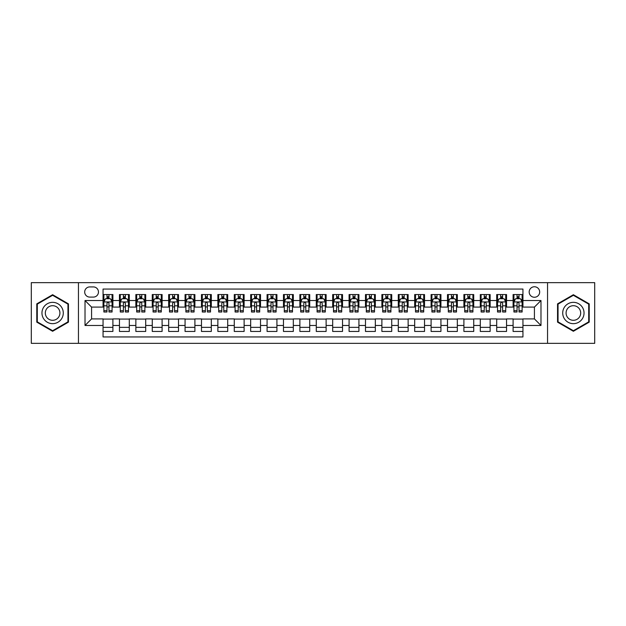 <?xml version="1.0" encoding="UTF-8"?>
<svg xmlns="http://www.w3.org/2000/svg" width="626" height="626" viewBox="0 0 626 626"><rect width="100%" height="100%" fill="white"/><g stroke="black" fill="none" stroke-linecap="round" stroke-linejoin="round"><path stroke-width="0.94" d="M534.424 286.755A5.251 5.251 0 0 0 529.173 292.006A5.251 5.251 0 0 0 534.424 297.256A5.251 5.251 0 0 0 539.675 292.006A5.251 5.251 0 0 0 534.424 286.755M547.547 343.345L594.7 343.345L594.7 282.655L547.547 282.655L547.547 343.345L78.453 343.345L78.453 282.655L31.3 282.655L31.3 343.345L78.453 343.345M522.945 294.549L513.101 294.549L513.101 300.535L506.544 300.535L506.544 307.092L513.101 307.092L513.101 300.535M506.544 300.535L506.544 294.549L496.7 294.549L496.7 300.535L490.142 300.535L490.142 307.092L496.7 307.092L496.7 300.535M490.142 300.535L490.142 294.549L480.298 294.549L480.298 300.535L473.733 300.535L473.733 307.092L480.298 307.092L480.298 300.535M473.733 300.535L473.733 294.549L463.897 294.549L463.897 300.535L457.332 300.535L457.332 307.092L463.897 307.092L463.897 300.535M457.332 300.535L457.332 294.549L447.496 294.549L447.496 300.535L440.931 300.535L440.931 307.092L447.496 307.092L447.496 300.535M440.931 300.535L440.931 294.549L431.095 294.549L431.095 300.535L424.53 300.535L424.53 307.092L431.095 307.092L431.095 300.535M424.53 300.535L424.53 294.549L414.694 294.549L414.694 300.535L408.129 300.535L408.129 307.092L414.694 307.092L414.694 300.535M408.129 300.535L408.129 294.549L398.292 294.549L398.292 300.535L391.727 300.535L391.727 307.092L398.292 307.092L398.292 300.535M391.727 300.535L391.727 294.549L381.883 294.549L381.883 300.535L375.326 300.535L375.326 307.092L381.883 307.092L381.883 300.535M375.326 300.535L375.326 294.549L365.482 294.549L365.482 300.535L358.925 300.535L358.925 307.092L365.482 307.092L365.482 300.535M358.925 300.535L358.925 294.549L349.081 294.549L349.081 300.535L342.524 300.535L342.524 307.092L349.081 307.092L349.081 300.535M342.524 300.535L342.524 294.549L332.68 294.549L332.68 300.535L326.123 300.535L326.123 307.092L332.68 307.092L332.68 300.535M326.123 300.535L326.123 294.549L316.279 294.549L316.279 300.535L309.721 300.535L309.721 307.092L316.279 307.092L316.279 300.535M309.721 300.535L309.721 294.549L299.877 294.549L299.877 300.535L293.32 300.535L293.32 307.092L299.877 307.092L299.877 300.535M293.32 300.535L293.32 294.549L283.476 294.549L283.476 300.535L276.919 300.535L276.919 307.092L283.476 307.092L283.476 300.535M276.919 300.535L276.919 294.549L267.075 294.549L267.075 300.535L260.518 300.535L260.518 307.092L267.075 307.092L267.075 300.535M260.518 300.535L260.518 294.549L250.674 294.549L250.674 300.535L244.117 300.535L244.117 307.092L250.674 307.092L250.674 300.535M244.117 300.535L244.117 294.549L234.273 294.549L234.273 300.535L227.707 300.535L227.707 307.092L234.273 307.092L234.273 300.535M227.707 300.535L227.707 294.549L217.871 294.549L217.871 300.535L211.306 300.535L211.306 307.092L217.871 307.092L217.871 300.535M211.306 300.535L211.306 294.549L201.47 294.549L201.47 300.535L194.905 300.535L194.905 307.092L201.47 307.092L201.47 300.535M194.905 300.535L194.905 294.549L185.069 294.549L185.069 300.535L178.504 300.535L178.504 307.092L185.069 307.092L185.069 300.535M178.504 300.535L178.504 294.549L168.668 294.549L168.668 300.535L162.103 300.535L162.103 307.092L168.668 307.092L168.668 300.535M162.103 300.535L162.103 294.549L152.267 294.549L152.267 300.535L145.701 300.535L145.701 307.092L152.267 307.092L152.267 300.535M145.701 300.535L145.701 294.549L135.858 294.549L135.858 300.535L129.3 300.535L129.3 307.092L135.858 307.092L135.858 300.535M129.3 300.535L129.3 294.549L119.456 294.549L119.456 307.092L112.899 307.092L112.899 294.549L103.055 294.549M103.055 331.451L112.899 331.451L112.899 318.908L119.456 318.908L119.456 331.451L129.3 331.451L129.3 318.908L135.858 318.908L135.858 325.465L129.3 325.465M135.858 325.465L135.858 331.451L145.701 331.451L145.701 318.908L152.267 318.908L152.267 325.465L145.701 325.465M152.267 325.465L152.267 331.451L162.103 331.451L162.103 318.908L168.668 318.908L168.668 325.465L162.103 325.465M168.668 325.465L168.668 331.451L178.504 331.451L178.504 318.908L185.069 318.908L185.069 325.465L178.504 325.465M185.069 325.465L185.069 331.451L194.905 331.451L194.905 318.908L201.47 318.908L201.47 325.465L194.905 325.465M201.47 325.465L201.47 331.451L211.306 331.451L211.306 318.908L217.871 318.908L217.871 325.465L211.306 325.465M217.871 325.465L217.871 331.451L227.707 331.451L227.707 318.908L234.273 318.908L234.273 325.465L227.707 325.465M234.273 325.465L234.273 331.451L244.117 331.451L244.117 318.908L250.674 318.908L250.674 325.465L244.117 325.465M250.674 325.465L250.674 331.451L260.518 331.451L260.518 318.908L267.075 318.908L267.075 325.465L260.518 325.465M267.075 325.465L267.075 331.451L276.919 331.451L276.919 318.908L283.476 318.908L283.476 325.465L276.919 325.465M283.476 325.465L283.476 331.451L293.32 331.451L293.32 318.908L299.877 318.908L299.877 325.465L293.32 325.465M299.877 325.465L299.877 331.451L309.721 331.451L309.721 318.908L316.279 318.908L316.279 325.465L309.721 325.465M316.279 325.465L316.279 331.451L326.123 331.451L326.123 318.908L332.68 318.908L332.68 325.465L326.123 325.465M332.68 325.465L332.68 331.451L342.524 331.451L342.524 318.908L349.081 318.908L349.081 325.465L342.524 325.465M349.081 325.465L349.081 331.451L358.925 331.451L358.925 318.908L365.482 318.908L365.482 325.465L358.925 325.465M365.482 325.465L365.482 331.451L375.326 331.451L375.326 318.908L381.883 318.908L381.883 325.465L375.326 325.465M381.883 325.465L381.883 331.451L391.727 331.451L391.727 318.908L398.292 318.908L398.292 325.465L391.727 325.465M398.292 325.465L398.292 331.451L408.129 331.451L408.129 318.908L414.694 318.908L414.694 325.465L408.129 325.465M414.694 325.465L414.694 331.451L424.53 331.451L424.53 318.908L431.095 318.908L431.095 325.465L424.53 325.465M431.095 325.465L431.095 331.451L440.931 331.451L440.931 318.908L447.496 318.908L447.496 325.465L440.931 325.465M447.496 325.465L447.496 331.451L457.332 331.451L457.332 318.908L463.897 318.908L463.897 325.465L457.332 325.465M463.897 325.465L463.897 331.451L473.733 331.451L473.733 318.908L480.298 318.908L480.298 325.465L473.733 325.465M480.298 325.465L480.298 331.451L490.142 331.451L490.142 318.908L496.7 318.908L496.7 325.465L490.142 325.465M496.7 325.465L496.7 331.451L506.544 331.451L506.544 318.908L513.101 318.908L513.101 325.465L506.544 325.465M89.768 297.092L93.384 297.092A5.086 5.086 0 0 0 98.462 292.006A5.086 5.086 0 0 0 93.384 286.919L89.768 286.919A5.086 5.086 0 0 0 84.69 292.006A5.086 5.086 0 0 0 89.768 297.092M547.547 282.655L78.453 282.655M522.945 300.535L522.945 289.055L103.055 289.055L103.055 307.092L91.576 307.092L91.576 318.908L103.055 318.908L103.055 336.945L522.945 336.945L522.945 318.908L534.424 318.908L534.424 307.092L522.945 307.092L522.945 300.535L540.981 300.535L540.981 325.465L522.945 325.465M103.055 325.465L85.019 325.465L85.019 300.535L103.055 300.535M513.101 325.465L513.101 331.451L522.945 331.451M103.055 298.649L103.877 298.649M106.991 298.649L108.963 298.649M112.077 298.649L112.899 298.649M103.055 306.928L103.877 306.928M106.991 306.928L108.963 306.928M112.077 306.928L112.899 306.928M103.055 319.072L112.899 319.072M103.055 327.351L112.899 327.351M119.456 306.928L120.278 306.928M123.392 306.928L125.364 306.928M128.479 306.928L129.3 306.928M119.456 298.649L120.278 298.649M123.392 298.649L125.364 298.649M128.479 298.649L129.3 298.649M119.456 319.072L129.3 319.072M119.456 327.351L129.3 327.351M135.858 319.072L145.701 319.072M135.858 327.351L145.701 327.351M135.858 298.649L136.679 298.649M139.801 298.649L141.766 298.649M144.88 298.649L145.701 298.649M135.858 306.928L136.679 306.928M139.801 306.928L141.766 306.928M144.88 306.928L145.701 306.928M152.267 319.072L162.103 319.072M152.267 327.351L162.103 327.351M152.267 298.649L153.08 298.649M156.203 298.649L158.167 298.649M161.281 298.649L162.103 298.649M152.267 306.928L153.08 306.928M156.203 306.928L158.167 306.928M161.281 306.928L162.103 306.928M168.668 319.072L178.504 319.072M168.668 327.351L178.504 327.351M168.668 298.649L169.482 298.649M172.604 298.649L174.568 298.649M177.682 298.649L178.504 298.649M168.668 306.928L169.482 306.928M172.604 306.928L174.568 306.928M177.682 306.928L178.504 306.928M185.069 319.072L194.905 319.072M185.069 327.351L194.905 327.351M185.069 298.649L185.883 298.649M189.005 298.649L190.969 298.649M194.083 298.649L194.905 298.649M185.069 306.928L185.883 306.928M189.005 306.928L190.969 306.928M194.083 306.928L194.905 306.928M201.47 319.072L211.306 319.072M201.47 327.351L211.306 327.351M201.47 298.649L202.292 298.649M205.406 298.649L207.37 298.649M210.493 298.649L211.306 298.649M201.47 306.928L202.292 306.928M205.406 306.928L207.37 306.928M210.493 306.928L211.306 306.928M217.871 319.072L227.707 319.072M217.871 327.351L227.707 327.351M217.871 298.649L218.693 298.649M221.807 298.649L223.772 298.649M226.894 298.649L227.707 298.649M217.871 306.928L218.693 306.928M221.807 306.928L223.772 306.928M226.894 306.928L227.707 306.928M234.273 319.072L244.117 319.072M234.273 327.351L244.117 327.351M234.273 298.649L235.094 298.649M238.209 298.649L240.173 298.649M243.295 298.649L244.117 298.649M234.273 306.928L235.094 306.928M238.209 306.928L240.173 306.928M243.295 306.928L244.117 306.928M250.674 319.072L260.518 319.072M250.674 327.351L260.518 327.351M250.674 298.649L251.495 298.649M254.61 298.649L256.582 298.649M259.696 298.649L260.518 298.649M250.674 306.928L251.495 306.928M254.61 306.928L256.582 306.928M259.696 306.928L260.518 306.928M267.075 319.072L276.919 319.072M267.075 327.351L276.919 327.351M267.075 298.649L267.897 298.649M271.011 298.649L272.983 298.649M276.097 298.649L276.919 298.649M267.075 306.928L267.897 306.928M271.011 306.928L272.983 306.928M276.097 306.928L276.919 306.928M283.476 319.072L293.32 319.072M283.476 327.351L293.32 327.351M283.476 298.649L284.298 298.649M287.412 298.649L289.384 298.649M292.498 298.649L293.32 298.649M283.476 306.928L284.298 306.928M287.412 306.928L289.384 306.928M292.498 306.928L293.32 306.928M299.877 319.072L309.721 319.072M299.877 327.351L309.721 327.351M299.877 298.649L300.699 298.649M303.813 298.649L305.785 298.649M308.9 298.649L309.721 298.649M299.877 306.928L300.699 306.928M303.813 306.928L305.785 306.928M308.9 306.928L309.721 306.928M316.279 319.072L326.123 319.072M316.279 327.351L326.123 327.351M316.279 298.649L317.1 298.649M320.215 298.649L322.187 298.649M325.301 298.649L326.123 298.649M316.279 306.928L317.1 306.928M320.215 306.928L322.187 306.928M325.301 306.928L326.123 306.928M332.68 319.072L342.524 319.072M332.68 327.351L342.524 327.351M332.68 298.649L333.501 298.649M336.616 298.649L338.588 298.649M341.702 298.649L342.524 298.649M332.68 306.928L333.501 306.928M336.616 306.928L338.588 306.928M341.702 306.928L342.524 306.928M349.081 319.072L358.925 319.072M349.081 327.351L358.925 327.351M349.081 298.649L349.903 298.649M353.017 298.649L354.989 298.649M358.103 298.649L358.925 298.649M349.081 306.928L349.903 306.928M353.017 306.928L354.989 306.928M358.103 306.928L358.925 306.928M365.482 319.072L375.326 319.072M365.482 327.351L375.326 327.351M365.482 298.649L366.304 298.649M369.418 298.649L371.39 298.649M374.505 298.649L375.326 298.649M365.482 306.928L366.304 306.928M369.418 306.928L371.39 306.928M374.505 306.928L375.326 306.928M381.883 319.072L391.727 319.072M381.883 327.351L391.727 327.351M381.883 298.649L382.705 298.649M385.827 298.649L387.791 298.649M390.906 298.649L391.727 298.649M381.883 306.928L382.705 306.928M385.827 306.928L387.791 306.928M390.906 306.928L391.727 306.928M398.292 319.072L408.129 319.072M398.292 327.351L408.129 327.351M398.292 298.649L399.106 298.649M402.228 298.649L404.193 298.649M407.307 298.649L408.129 298.649M398.292 306.928L399.106 306.928M402.228 306.928L404.193 306.928M407.307 306.928L408.129 306.928M414.694 319.072L424.53 319.072M414.694 327.351L424.53 327.351M414.694 298.649L415.507 298.649M418.63 298.649L420.594 298.649M423.708 298.649L424.53 298.649M414.694 306.928L415.507 306.928M418.63 306.928L420.594 306.928M423.708 306.928L424.53 306.928M431.095 319.072L440.931 319.072M431.095 327.351L440.931 327.351M431.095 298.649L431.917 298.649M435.031 298.649L436.995 298.649M440.117 298.649L440.931 298.649M431.095 306.928L431.917 306.928M435.031 306.928L436.995 306.928M440.117 306.928L440.931 306.928M447.496 319.072L457.332 319.072M447.496 327.351L457.332 327.351M447.496 298.649L448.318 298.649M451.432 298.649L453.396 298.649M456.518 298.649L457.332 298.649M447.496 306.928L448.318 306.928M451.432 306.928L453.396 306.928M456.518 306.928L457.332 306.928M463.897 319.072L473.733 319.072M463.897 327.351L473.733 327.351M463.897 298.649L464.719 298.649M467.833 298.649L469.797 298.649M472.92 298.649L473.733 298.649M463.897 306.928L464.719 306.928M467.833 306.928L469.797 306.928M472.92 306.928L473.733 306.928M480.298 319.072L490.142 319.072M480.298 327.351L490.142 327.351M480.298 298.649L481.12 298.649M484.234 298.649L486.199 298.649M489.321 298.649L490.142 298.649M480.298 306.928L481.12 306.928M484.234 306.928L486.199 306.928M489.321 306.928L490.142 306.928M496.7 319.072L506.544 319.072M496.7 327.351L506.544 327.351M496.7 298.649L497.521 298.649M500.636 298.649L502.608 298.649M505.722 298.649L506.544 298.649M496.7 306.928L497.521 306.928M500.636 306.928L502.608 306.928M505.722 306.928L506.544 306.928M513.101 319.072L522.945 319.072M513.101 327.351L522.945 327.351M513.101 298.649L513.923 298.649M517.037 298.649L519.009 298.649M522.123 298.649L522.945 298.649M513.101 306.928L513.923 306.928M517.037 306.928L519.009 306.928M522.123 306.928L522.945 306.928M91.576 307.092L85.019 300.535M91.576 318.908L85.019 325.465M540.981 300.535L534.424 307.092M540.981 325.465L534.424 318.908M52.623 331.279L68.453 322.14L68.453 303.86L52.623 294.721L36.793 303.86L36.793 322.14L52.623 331.279M589.207 303.86L573.377 294.721L557.547 303.86L557.547 322.14L573.377 331.279L589.207 322.14L589.207 303.86M108.963 296.677L106.991 296.677M112.077 310.676L108.963 310.676L108.963 312.014L112.077 312.014L112.077 302.014L110.442 298.727L105.52 298.727L103.877 302.014L103.877 312.014L106.991 312.014L106.991 310.676L103.877 310.676M103.877 302.014L103.877 294.549M112.077 302.014L112.077 294.549M106.991 298.727L106.991 294.549M108.963 294.549L108.963 298.727M108.963 310.676L108.963 303.242C108.306 301.975 107.649 301.975 106.991 303.242L106.991 310.676M52.623 302.342A10.658 10.658 0 0 0 41.958 313A10.658 10.658 0 0 0 52.623 323.658A10.658 10.658 0 0 0 63.281 313A10.658 10.658 0 0 0 52.623 302.342M52.623 305.699A7.301 7.301 0 0 0 45.322 313A7.301 7.301 0 0 0 52.623 320.301A7.301 7.301 0 0 0 59.924 313A7.301 7.301 0 0 0 52.623 305.699M67.96 321.858L52.623 330.708L37.286 321.858L37.286 304.142L52.623 295.292L67.96 304.142L67.96 321.858M564.143 307.671A10.658 10.658 0 0 0 568.048 322.233A10.658 10.658 0 0 0 582.61 318.329A10.658 10.658 0 0 0 578.706 303.767A10.658 10.658 0 0 0 564.143 307.671M567.054 309.354A7.301 7.301 0 0 0 569.73 319.323A7.301 7.301 0 0 0 579.699 316.646A7.301 7.301 0 0 0 577.023 306.677A7.301 7.301 0 0 0 567.054 309.354M588.714 304.142L588.714 321.858L573.377 330.708L558.04 321.858L558.04 304.142L573.377 295.292L588.714 304.142M125.364 296.677L123.392 296.677M128.479 310.676L125.364 310.676L125.364 312.014L128.479 312.014L128.479 302.014L126.843 298.727L121.921 298.727L120.278 302.014L120.278 312.014L123.392 312.014L123.392 310.676L120.278 310.676M120.278 302.014L120.278 294.549M128.479 302.014L128.479 294.549M123.392 298.727L123.392 294.549M125.364 294.549L125.364 298.727M125.364 310.676L125.364 303.242C124.707 301.975 124.05 301.975 123.392 303.242L123.392 310.676M141.766 296.677L139.801 296.677M144.88 310.676L141.766 310.676L141.766 312.014L144.88 312.014L144.88 302.014L143.244 298.727L138.323 298.727L136.679 302.014L136.679 312.014L139.801 312.014L139.801 310.676L136.679 310.676M136.679 302.014L136.679 294.549M144.88 302.014L144.88 294.549M139.801 298.727L139.801 294.549M141.766 294.549L141.766 298.727M141.766 310.676L141.766 303.242C141.108 301.975 140.451 301.975 139.801 303.242L139.801 310.676M158.167 296.677L156.203 296.677M161.281 310.676L158.167 310.676L158.167 312.014L161.281 312.014L161.281 302.014L159.646 298.727L154.724 298.727L153.08 302.014L153.08 312.014L156.203 312.014L156.203 310.676L153.08 310.676M153.08 302.014L153.08 294.549M161.281 302.014L161.281 294.549M156.203 298.727L156.203 294.549M158.167 294.549L158.167 298.727M158.167 310.676L158.167 303.242C157.509 301.975 156.86 301.975 156.203 303.242L156.203 310.676M174.568 296.677L172.604 296.677M177.682 310.676L174.568 310.676L174.568 312.014L177.682 312.014L177.682 302.014L176.047 298.727L171.125 298.727L169.482 302.014L169.482 312.014L172.604 312.014L172.604 310.676L169.482 310.676M169.482 302.014L169.482 294.549M177.682 302.014L177.682 294.549M172.604 298.727L172.604 294.549M174.568 294.549L174.568 298.727M174.568 310.676L174.568 303.242C173.911 301.975 173.261 301.975 172.604 303.242L172.604 310.676M190.969 296.677L189.005 296.677M194.083 310.676L190.969 310.676L190.969 312.014L194.083 312.014L194.083 302.014L192.448 298.727L187.526 298.727L185.883 302.014L185.883 312.014L189.005 312.014L189.005 310.676L185.883 310.676M185.883 302.014L185.883 294.549M194.083 302.014L194.083 294.549M189.005 298.727L189.005 294.549M190.969 294.549L190.969 298.727M190.969 310.676L190.969 303.242C190.32 301.975 189.662 301.975 189.005 303.242L189.005 310.676M207.37 296.677L205.406 296.677M210.493 310.676L207.37 310.676L207.37 312.014L210.493 312.014L210.493 302.014L208.849 298.727L203.927 298.727L202.292 302.014L202.292 312.014L205.406 312.014L205.406 310.676L202.292 310.676M202.292 302.014L202.292 294.549M210.493 302.014L210.493 294.549M205.406 298.727L205.406 294.549M207.37 294.549L207.37 298.727M207.37 310.676L207.37 303.242C206.721 301.975 206.064 301.975 205.406 303.242L205.406 310.676M223.772 296.677L221.807 296.677M226.894 310.676L223.772 310.676L223.772 312.014L226.894 312.014L226.894 302.014L225.25 298.727L220.329 298.727L218.693 302.014L218.693 312.014L221.807 312.014L221.807 310.676L218.693 310.676M218.693 302.014L218.693 294.549M226.894 302.014L226.894 294.549M221.807 298.727L221.807 294.549M223.772 294.549L223.772 298.727M223.772 310.676L223.772 303.242C223.122 301.975 222.465 301.975 221.807 303.242L221.807 310.676M240.173 296.677L238.209 296.677M243.295 310.676L240.173 310.676L240.173 312.014L243.295 312.014L243.295 302.014L241.652 298.727L236.73 298.727L235.094 302.014L235.094 312.014L238.209 312.014L238.209 310.676L235.094 310.676M235.094 302.014L235.094 294.549M243.295 302.014L243.295 294.549M238.209 298.727L238.209 294.549M240.173 294.549L240.173 298.727M240.173 310.676L240.173 303.242C239.523 301.975 238.866 301.975 238.209 303.242L238.209 310.676M256.582 296.677L254.61 296.677M259.696 310.676L256.582 310.676L256.582 312.014L259.696 312.014L259.696 302.014L258.053 298.727L253.131 298.727L251.495 302.014L251.495 312.014L254.61 312.014L254.61 310.676L251.495 310.676M251.495 302.014L251.495 294.549M259.696 302.014L259.696 294.549M254.61 298.727L254.61 294.549M256.582 294.549L256.582 298.727M256.582 310.676L256.582 303.242C255.924 301.975 255.267 301.975 254.61 303.242L254.61 310.676M272.983 296.677L271.011 296.677M276.097 310.676L272.983 310.676L272.983 312.014L276.097 312.014L276.097 302.014L274.454 298.727L269.532 298.727L267.897 302.014L267.897 312.014L271.011 312.014L271.011 310.676L267.897 310.676M267.897 302.014L267.897 294.549M276.097 302.014L276.097 294.549M271.011 298.727L271.011 294.549M272.983 294.549L272.983 298.727M272.983 310.676L272.983 303.242C272.326 301.975 271.668 301.975 271.011 303.242L271.011 310.676M289.384 296.677L287.412 296.677M292.498 310.676L289.384 310.676L289.384 312.014L292.498 312.014L292.498 302.014L290.855 298.727L285.933 298.727L284.298 302.014L284.298 312.014L287.412 312.014L287.412 310.676L284.298 310.676M284.298 302.014L284.298 294.549M292.498 302.014L292.498 294.549M287.412 298.727L287.412 294.549M289.384 294.549L289.384 298.727M289.384 310.676L289.384 303.242C288.727 301.975 288.07 301.975 287.412 303.242L287.412 310.676M305.785 296.677L303.813 296.677M308.9 310.676L305.785 310.676L305.785 312.014L308.9 312.014L308.9 302.014L307.256 298.727L302.342 298.727L300.699 302.014L300.699 312.014L303.813 312.014L303.813 310.676L300.699 310.676M300.699 302.014L300.699 294.549M308.9 302.014L308.9 294.549M303.813 298.727L303.813 294.549M305.785 294.549L305.785 298.727M305.785 310.676L305.785 303.242C305.128 301.975 304.471 301.975 303.813 303.242L303.813 310.676M322.187 296.677L320.215 296.677M325.301 310.676L322.187 310.676L322.187 312.014L325.301 312.014L325.301 302.014L323.658 298.727L318.744 298.727L317.1 302.014L317.1 312.014L320.215 312.014L320.215 310.676L317.1 310.676M317.1 302.014L317.1 294.549M325.301 302.014L325.301 294.549M320.215 298.727L320.215 294.549M322.187 294.549L322.187 298.727M322.187 310.676L322.187 303.242C321.529 301.975 320.872 301.975 320.215 303.242L320.215 310.676M338.588 296.677L336.616 296.677M341.702 310.676L338.588 310.676L338.588 312.014L341.702 312.014L341.702 302.014L340.067 298.727L335.145 298.727L333.501 302.014L333.501 312.014L336.616 312.014L336.616 310.676L333.501 310.676M333.501 302.014L333.501 294.549M341.702 302.014L341.702 294.549M336.616 298.727L336.616 294.549M338.588 294.549L338.588 298.727M338.588 310.676L338.588 303.242C337.93 301.975 337.273 301.975 336.616 303.242L336.616 310.676M354.989 296.677L353.017 296.677M358.103 310.676L354.989 310.676L354.989 312.014L358.103 312.014L358.103 302.014L356.468 298.727L351.546 298.727L349.903 302.014L349.903 312.014L353.017 312.014L353.017 310.676L349.903 310.676M349.903 302.014L349.903 294.549M358.103 302.014L358.103 294.549M353.017 298.727L353.017 294.549M354.989 294.549L354.989 298.727M354.989 310.676L354.989 303.242C354.332 301.975 353.674 301.975 353.017 303.242L353.017 310.676M371.39 296.677L369.418 296.677M374.505 310.676L371.39 310.676L371.39 312.014L374.505 312.014L374.505 302.014L372.869 298.727L367.947 298.727L366.304 302.014L366.304 312.014L369.418 312.014L369.418 310.676L366.304 310.676M366.304 302.014L366.304 294.549M374.505 302.014L374.505 294.549M369.418 298.727L369.418 294.549M371.39 294.549L371.39 298.727M371.39 310.676L371.39 303.242C370.733 301.975 370.076 301.975 369.418 303.242L369.418 310.676M387.791 296.677L385.827 296.677M390.906 310.676L387.791 310.676L387.791 312.014L390.906 312.014L390.906 302.014L389.27 298.727L384.348 298.727L382.705 302.014L382.705 312.014L385.827 312.014L385.827 310.676L382.705 310.676M382.705 302.014L382.705 294.549M390.906 302.014L390.906 294.549M385.827 298.727L385.827 294.549M387.791 294.549L387.791 298.727M387.791 310.676L387.791 303.242C387.134 301.975 386.485 301.975 385.827 303.242L385.827 310.676M404.193 296.677L402.228 296.677M407.307 310.676L404.193 310.676L404.193 312.014L407.307 312.014L407.307 302.014L405.671 298.727L400.75 298.727L399.106 302.014L399.106 312.014L402.228 312.014L402.228 310.676L399.106 310.676M399.106 302.014L399.106 294.549M407.307 302.014L407.307 294.549M402.228 298.727L402.228 294.549M404.193 294.549L404.193 298.727M404.193 310.676L404.193 303.242C403.535 301.975 402.886 301.975 402.228 303.242L402.228 310.676M420.594 296.677L418.63 296.677M423.708 310.676L420.594 310.676L420.594 312.014L423.708 312.014L423.708 302.014L422.073 298.727L417.151 298.727L415.507 302.014L415.507 312.014L418.63 312.014L418.63 310.676L415.507 310.676M415.507 302.014L415.507 294.549M423.708 302.014L423.708 294.549M418.63 298.727L418.63 294.549M420.594 294.549L420.594 298.727M420.594 310.676L420.594 303.242C419.936 301.975 419.287 301.975 418.63 303.242L418.63 310.676M436.995 296.677L435.031 296.677M440.117 310.676L436.995 310.676L436.995 312.014L440.117 312.014L440.117 302.014L438.474 298.727L433.552 298.727L431.917 302.014L431.917 312.014L435.031 312.014L435.031 310.676L431.917 310.676M431.917 302.014L431.917 294.549M440.117 302.014L440.117 294.549M435.031 298.727L435.031 294.549M436.995 294.549L436.995 298.727M436.995 310.676L436.995 303.242C436.345 301.975 435.688 301.975 435.031 303.242L435.031 310.676M453.396 296.677L451.432 296.677M456.518 310.676L453.396 310.676L453.396 312.014L456.518 312.014L456.518 302.014L454.875 298.727L449.953 298.727L448.318 302.014L448.318 312.014L451.432 312.014L451.432 310.676L448.318 310.676M448.318 302.014L448.318 294.549M456.518 302.014L456.518 294.549M451.432 298.727L451.432 294.549M453.396 294.549L453.396 298.727M453.396 310.676L453.396 303.242C452.747 301.975 452.089 301.975 451.432 303.242L451.432 310.676M469.797 296.677L467.833 296.677M472.92 310.676L469.797 310.676L469.797 312.014L472.92 312.014L472.92 302.014L471.276 298.727L466.354 298.727L464.719 302.014L464.719 312.014L467.833 312.014L467.833 310.676L464.719 310.676M464.719 302.014L464.719 294.549M472.92 302.014L472.92 294.549M467.833 298.727L467.833 294.549M469.797 294.549L469.797 298.727M469.797 310.676L469.797 303.242C469.148 301.975 468.491 301.975 467.833 303.242L467.833 310.676M486.199 296.677L484.234 296.677M489.321 310.676L486.199 310.676L486.199 312.014L489.321 312.014L489.321 302.014L487.677 298.727L482.756 298.727L481.12 302.014L481.12 312.014L484.234 312.014L484.234 310.676L481.12 310.676M481.12 302.014L481.12 294.549M489.321 302.014L489.321 294.549M484.234 298.727L484.234 294.549M486.199 294.549L486.199 298.727M486.199 310.676L486.199 303.242C485.549 301.975 484.892 301.975 484.234 303.242L484.234 310.676M502.608 296.677L500.636 296.677M505.722 310.676L502.608 310.676L502.608 312.014L505.722 312.014L505.722 302.014L504.079 298.727L499.157 298.727L497.521 302.014L497.521 312.014L500.636 312.014L500.636 310.676L497.521 310.676M497.521 302.014L497.521 294.549M505.722 302.014L505.722 294.549M500.636 298.727L500.636 294.549M502.608 294.549L502.608 298.727M502.608 310.676L502.608 303.242C501.95 301.975 501.293 301.975 500.636 303.242L500.636 310.676M519.009 296.677L517.037 296.677M522.123 310.676L519.009 310.676L519.009 312.014L522.123 312.014L522.123 302.014L520.48 298.727L515.558 298.727L513.923 302.014L513.923 312.014L517.037 312.014L517.037 310.676L513.923 310.676M513.923 302.014L513.923 294.549M522.123 302.014L522.123 294.549M517.037 298.727L517.037 294.549M519.009 294.549L519.009 298.727M519.009 310.676L519.009 303.242C518.351 301.975 517.694 301.975 517.037 303.242L517.037 310.676M119.456 325.465L112.899 325.465M119.456 300.535L112.899 300.535M112.038 301.928L103.916 301.928M103.877 299.635L105.066 299.635M110.888 299.635L112.077 299.635M106.991 305.809L103.877 305.809M112.077 305.809L108.963 305.809M108.963 297.726L106.991 297.726M128.44 301.928L120.317 301.928M120.278 299.635L121.467 299.635M127.289 299.635L128.479 299.635M123.392 305.809L120.278 305.809M128.479 305.809L125.364 305.809M125.364 297.726L123.392 297.726M144.841 301.928L136.718 301.928M136.679 299.635L137.869 299.635M143.69 299.635L144.88 299.635M139.801 305.809L136.679 305.809M144.88 305.809L141.766 305.809M141.766 297.726L139.801 297.726M161.242 301.928L153.127 301.928M153.08 299.635L154.27 299.635M160.092 299.635L161.281 299.635M156.203 305.809L153.08 305.809M161.281 305.809L158.167 305.809M158.167 297.726L156.203 297.726M177.643 301.928L169.529 301.928M169.482 299.635L170.671 299.635M176.493 299.635L177.682 299.635M172.604 305.809L169.482 305.809M177.682 305.809L174.568 305.809M174.568 297.726L172.604 297.726M194.044 301.928L185.93 301.928M185.883 299.635L187.072 299.635M192.902 299.635L194.083 299.635M189.005 305.809L185.883 305.809M194.083 305.809L190.969 305.809M190.969 297.726L189.005 297.726M210.446 301.928L202.331 301.928M202.292 299.635L203.473 299.635M209.303 299.635L210.493 299.635M205.406 305.809L202.292 305.809M210.493 305.809L207.37 305.809M207.37 297.726L205.406 297.726M226.847 301.928L218.732 301.928M218.693 299.635L219.882 299.635M225.704 299.635L226.894 299.635M221.807 305.809L218.693 305.809M226.894 305.809L223.772 305.809M223.772 297.726L221.807 297.726M243.248 301.928L235.133 301.928M235.094 299.635L236.284 299.635M242.105 299.635L243.295 299.635M238.209 305.809L235.094 305.809M243.295 305.809L240.173 305.809M240.173 297.726L238.209 297.726M259.657 301.928L251.535 301.928M251.495 299.635L252.685 299.635M258.507 299.635L259.696 299.635M254.61 305.809L251.495 305.809M259.696 305.809L256.582 305.809M256.582 297.726L254.61 297.726M276.058 301.928L267.936 301.928M267.897 299.635L269.086 299.635M274.908 299.635L276.097 299.635M271.011 305.809L267.897 305.809M276.097 305.809L272.983 305.809M272.983 297.726L271.011 297.726M292.459 301.928L284.337 301.928M284.298 299.635L285.487 299.635M291.309 299.635L292.498 299.635M287.412 305.809L284.298 305.809M292.498 305.809L289.384 305.809M289.384 297.726L287.412 297.726M308.861 301.928L300.738 301.928M300.699 299.635L301.889 299.635M307.71 299.635L308.9 299.635M303.813 305.809L300.699 305.809M308.9 305.809L305.785 305.809M305.785 297.726L303.813 297.726M325.262 301.928L317.139 301.928M317.1 299.635L318.29 299.635M324.111 299.635L325.301 299.635M320.215 305.809L317.1 305.809M325.301 305.809L322.187 305.809M322.187 297.726L320.215 297.726M341.663 301.928L333.541 301.928M333.501 299.635L334.691 299.635M340.513 299.635L341.702 299.635M336.616 305.809L333.501 305.809M341.702 305.809L338.588 305.809M338.588 297.726L336.616 297.726M358.064 301.928L349.942 301.928M349.903 299.635L351.092 299.635M356.914 299.635L358.103 299.635M353.017 305.809L349.903 305.809M358.103 305.809L354.989 305.809M354.989 297.726L353.017 297.726M374.465 301.928L366.343 301.928M366.304 299.635L367.493 299.635M373.315 299.635L374.505 299.635M369.418 305.809L366.304 305.809M374.505 305.809L371.39 305.809M371.39 297.726L369.418 297.726M390.867 301.928L382.752 301.928M382.705 299.635L383.894 299.635M389.716 299.635L390.906 299.635M385.827 305.809L382.705 305.809M390.906 305.809L387.791 305.809M387.791 297.726L385.827 297.726M407.268 301.928L399.153 301.928M399.106 299.635L400.296 299.635M406.118 299.635L407.307 299.635M402.228 305.809L399.106 305.809M407.307 305.809L404.193 305.809M404.193 297.726L402.228 297.726M423.669 301.928L415.554 301.928M415.507 299.635L416.697 299.635M422.527 299.635L423.708 299.635M418.63 305.809L415.507 305.809M423.708 305.809L420.594 305.809M420.594 297.726L418.63 297.726M440.07 301.928L431.956 301.928M431.917 299.635L433.098 299.635M438.928 299.635L440.117 299.635M435.031 305.809L431.917 305.809M440.117 305.809L436.995 305.809M436.995 297.726L435.031 297.726M456.471 301.928L448.357 301.928M448.318 299.635L449.507 299.635M455.329 299.635L456.518 299.635M451.432 305.809L448.318 305.809M456.518 305.809L453.396 305.809M453.396 297.726L451.432 297.726M472.873 301.928L464.758 301.928M464.719 299.635L465.908 299.635M471.73 299.635L472.92 299.635M467.833 305.809L464.719 305.809M472.92 305.809L469.797 305.809M469.797 297.726L467.833 297.726M489.282 301.928L481.159 301.928M481.12 299.635L482.31 299.635M488.131 299.635L489.321 299.635M484.234 305.809L481.12 305.809M489.321 305.809L486.199 305.809M486.199 297.726L484.234 297.726M505.683 301.928L497.56 301.928M497.521 299.635L498.711 299.635M504.533 299.635L505.722 299.635M500.636 305.809L497.521 305.809M505.722 305.809L502.608 305.809M502.608 297.726L500.636 297.726M522.084 301.928L513.962 301.928M513.923 299.635L515.112 299.635M520.934 299.635L522.123 299.635M517.037 305.809L513.923 305.809M522.123 305.809L519.009 305.809M519.009 297.726L517.037 297.726"/></g></svg>

